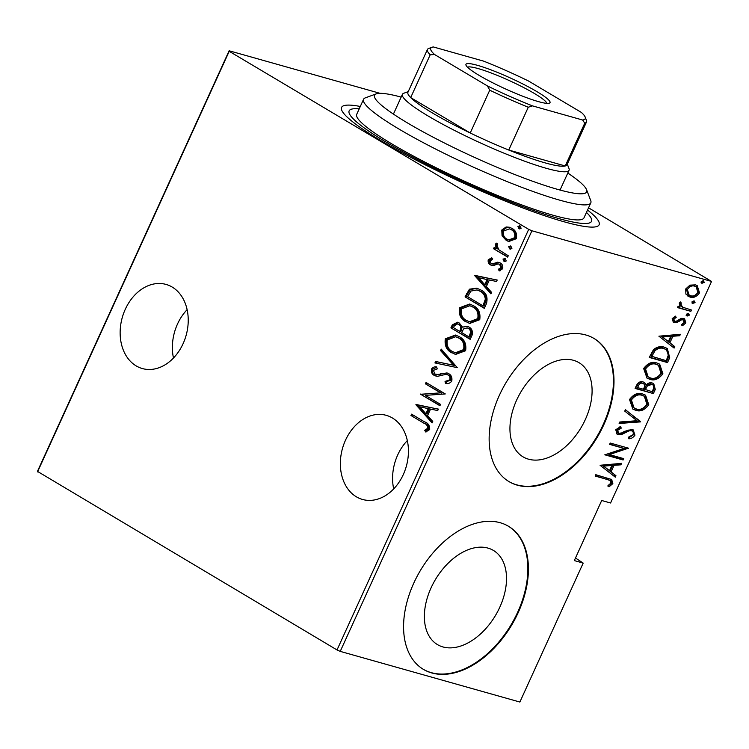 <?xml version="1.0" encoding="UTF-8"?>
<svg xmlns="http://www.w3.org/2000/svg" width="749" height="749" viewBox="0 0 749 749"><rect width="100%" height="100%" fill="white"/><g stroke="black" fill="none" stroke-linecap="round" stroke-linejoin="round"><path stroke-width="1.12" d="M183.093 343.669A43.704 33.143 -74.2 0 0 166.053 284.423A43.704 33.143 -74.2 0 0 125.28 309.3A43.704 33.143 -74.2 0 0 142.329 368.545A43.704 33.143 -74.2 0 0 183.093 343.669M187.11 309.683A43.704 33.143 -74.2 0 0 177.504 324.027A43.704 33.143 -74.2 0 0 173.478 358.013M403.299 474.576A43.704 33.143 -74.2 0 0 386.259 415.339A43.704 33.143 -74.2 0 0 345.495 440.215A43.704 33.143 -74.2 0 0 362.535 499.461A43.704 33.143 -74.2 0 0 403.299 474.576M407.316 440.599A43.704 33.143 -74.2 0 0 397.71 454.943A43.704 33.143 -74.2 0 0 393.693 488.928M573.537 360.325A54.771 34.988 120.7 0 0 518.683 395.912A54.771 34.988 120.7 0 0 523.027 456.834A54.771 34.988 120.7 0 0 528.494 459.174A54.771 34.988 120.7 0 0 583.349 423.588A54.771 34.988 120.7 0 0 579.005 362.666A54.771 34.988 120.7 0 0 573.537 360.325M487.964 548.099A54.771 34.988 120.7 0 0 433.109 583.686A54.771 34.988 120.7 0 0 437.453 644.599A54.771 34.988 120.7 0 0 442.921 646.939A54.771 34.988 120.7 0 0 497.776 611.353A54.771 34.988 120.7 0 0 493.432 550.44A54.771 34.988 120.7 0 0 487.964 548.099M500.22 522.736A83.242 53.17 120.7 0 0 416.856 576.824A83.242 53.17 120.7 0 0 423.457 669.4A83.242 53.17 120.7 0 0 431.761 672.948A83.242 53.17 120.7 0 0 515.134 618.871A83.242 53.17 120.7 0 0 508.534 526.294A83.242 53.17 120.7 0 0 500.22 522.736M423.185 669.231A83.242 53.17 120.7 0 0 431.218 672.63A83.242 53.17 120.7 0 0 514.469 618.768A83.242 53.17 120.7 0 0 508.253 526.135M585.793 334.972A83.242 53.17 120.7 0 0 502.429 389.049A83.242 53.17 120.7 0 0 509.03 481.626A83.242 53.17 120.7 0 0 517.334 485.183A83.242 53.17 120.7 0 0 600.707 431.106A83.242 53.17 120.7 0 0 594.107 338.52A83.242 53.17 120.7 0 0 585.793 334.972M508.749 481.467A83.242 53.17 120.7 0 0 516.782 484.856A83.242 53.17 120.7 0 0 600.033 430.993A83.242 53.17 120.7 0 0 593.826 338.361M359.211 108.858A133.191 17.264 24.5 0 0 349.146 110.871A133.191 17.264 24.5 0 0 422.062 161.924A133.191 17.264 24.5 0 0 558.426 218.465A133.191 17.264 24.5 0 0 591.532 221.339A133.191 17.264 24.5 0 0 586.448 212.416M588.545 207.819L711.55 281.437L531.921 230.776L340.233 651.377L337.022 649.954L37.45 471.374L229.128 50.773L380.033 93.325M502.073 235.898L501.774 230.046L506.127 226.966L509.292 227.219L511.867 228.342C515.696 230.252 517.184 233.707 516.351 238.706L508.749 241.534L506.333 240.476L502.073 235.898L503.122 236.188L502.822 230.336L501.774 230.046M507.653 257.104L493.572 248.734L494.19 247.385L496.259 248.621L495.332 244.193L496.418 243.144L497.57 244.801L496.952 245.457L498.834 249.792L508.271 255.755L507.653 257.104M488.245 259.725L491.644 257.862L492.421 259.529L489.958 260.802L491.119 263.545L492.57 263.91L497.72 262.178L500.145 262.918C502.307 263.985 503.141 265.932 502.663 268.751L499.237 270.951L498.357 269.247L500.912 267.758L499.611 264.313L498.085 263.91L492.982 265.698L490.567 264.94C488.601 264.004 487.833 262.272 488.245 259.725L489.294 260.025L492.692 258.162M491.119 263.545L493.619 264.21L498.768 262.468L497.72 262.178M500.07 270.829L499.396 269.537L501.961 268.058L500.65 264.603L498.085 263.91M486.513 303.495L484.313 308.335L465.045 296.876L469.426 289.189L476.748 288.159L480.755 289.938C486.12 292.316 488.039 296.838 486.513 303.495M470.175 339.334L450.907 327.884L452.256 324.935L457.508 322.22L459.221 322.969L462.526 327.144L467.011 326.19L468.855 326.985C471.87 328.502 472.937 331.227 472.076 335.168L470.175 339.334M457.274 367.647L434.935 362.937L435.609 361.467L453.641 365.269L440.562 350.588L441.236 349.118L457.274 367.647M440.534 404.385L439.925 405.733L420.657 394.274L440.599 392.86L425.413 383.825L426.031 382.477L445.299 393.937L425.385 395.369L440.534 404.385M423.794 423.129L410.976 415.508L411.594 414.16L424.608 421.893C428.119 422.979 429.814 425.535 429.692 429.552L425.75 432.004L424.646 430.301L427.763 428.269C427.548 425.572 426.218 423.859 423.794 423.129L410.976 415.508M337.022 649.954L528.7 229.353L229.213 51.306L37.534 471.907M415.892 404.722L438.39 409.104L437.716 410.574L430.553 409.057L427.567 415.62L432.763 421.453L432.089 422.923L415.892 404.722L417.09 404.685L416.051 404.385M451.769 381.11C449.952 383.348 447.836 384.078 445.421 383.301L445.046 381.4L449.803 379.912C450.308 377.533 449.681 375.876 447.921 374.931L445.777 374.36L437.659 376.307L434.336 375.427C431.958 374.266 431.021 372.131 431.536 369.023C432.969 367.216 434.663 366.523 436.63 366.935L437.238 368.901L433.428 370.371L434.869 374.023L437.819 374.491L446.975 372.918L448.567 373.601C451.291 375.006 452.359 377.505 451.769 381.11M451.872 352.873C446.619 350.326 444.429 345.635 445.299 338.81L455.504 335.028L459.156 336.638C464.417 339.194 466.571 343.885 465.616 350.729L455.486 354.446L452.92 353.163C447.668 350.616 445.468 345.935 446.348 339.11L445.299 338.81M466.009 321.864C460.747 319.317 458.557 314.627 459.437 307.802L469.642 304.028L473.284 305.629C478.545 308.185 480.699 312.885 479.744 319.72L469.614 323.437L467.048 322.164C461.796 319.617 459.605 314.926 460.476 308.101L459.437 307.802M474.716 275.641L497.214 280.023L496.54 281.493L489.378 279.976L486.391 286.539L491.587 292.372L490.913 293.842L474.716 275.641L475.915 275.604L474.875 275.304M503 259.051L504.049 259.341L505.041 261.644L503.993 261.354L503 259.051L505.219 258.658L506.212 260.961L504.536 261.588M504.676 258.414L505.219 258.658L504.049 259.341M508.683 246.58L509.732 246.87L510.715 249.174L509.676 248.883L508.683 246.58L510.902 246.187L511.895 248.49L510.219 249.117M510.359 245.944L510.902 246.187M517.896 226.357L518.945 226.657L519.937 228.96L518.888 228.66L517.896 226.357L520.115 225.964L521.107 228.267L519.432 228.894M519.572 225.721L520.115 225.964M340.233 651.377L519.872 702.038L583.19 563.089L575.485 558.014M685.878 294.067L685.71 288.974L689.932 285.144L695.418 284.873L697.216 285.631L699.529 292.878C696.486 296.904 693.274 298.28 689.885 297.007L685.878 294.067M690.85 311.35L677.489 307.586L678.107 306.238L680.073 306.79L679.259 303.12L680.326 301.913L681.393 303.083L680.794 303.822L682.517 307.165L691.458 310.002L690.85 311.35L677.63 307.277M672.181 318.662L675.467 316.144L676.188 317.417L673.8 319.168L674.858 321.293L676.253 321.237L681.225 318.381L683.537 318.419L684.595 318.868L685.841 322.913L682.517 325.731L681.702 324.457L684.183 322.491L682.994 319.786L681.534 319.823L676.609 322.707L674.306 322.66L673.323 322.248L672.181 318.662M673.314 320.45L674.858 321.293M681.89 319.13L683.491 319.992L681.89 319.13L680.438 319.168L681.534 319.823M669.709 357.741L667.499 362.582L649.224 357.423L653.577 349.502C657.482 346.647 661.105 345.898 664.429 347.255L667.303 348.463L669.709 357.741L668.604 357.086L666.404 361.926L667.499 362.582M653.371 393.581L635.096 388.431L636.435 385.482C638.391 382.159 640.629 380.988 643.157 381.953L644.524 382.533L646.256 384.789C648.4 382.889 650.422 382.308 652.332 383.02L653.727 383.61L655.272 389.414L653.371 393.581L635.236 388.122M640.47 421.893L619.123 423.475L619.788 422.005L637.024 420.732L624.75 411.126L625.415 409.656L640.47 421.893L639.365 421.238L619.47 422.717M623.73 458.631L623.112 459.98L604.836 454.821L624.001 448.436L609.602 444.372L610.21 443.024L628.486 448.183L609.358 454.577L623.73 458.631M607.317 479.482L595.165 476.055L595.773 474.707L611.671 479.51L612.86 483.639L609.031 486.813L608.001 485.595L611.034 483.002L610.126 480.484L595.296 475.746M711.55 281.437L610.575 503L601.7 500.501L574.314 560.589L583.19 563.089M600.08 465.269L621.576 463.35L620.912 464.82L614.068 465.326L611.072 471.879L615.95 475.699L615.285 477.16L600.08 465.269M634.937 435.197C633.148 437.641 631.107 438.83 628.804 438.764L628.477 437.182L633.074 434.645C633.607 432.416 633.036 431.115 631.36 430.731L629.31 430.778L621.483 434.579L618.309 434.663L617.12 434.158L615.744 429.729L620.668 426.574L621.221 428.156L617.541 430.432L618.843 433.287L621.67 432.941L624.441 431.377L631.997 429.392L633.251 429.917L634.937 435.197L633.832 434.542L628.636 437.95M630.255 430.076L632.081 431.04L630.255 430.076L628.214 430.123L629.31 430.778M617.139 432.379L618.843 433.287M635.555 410.237L632.877 409.104L629.516 399.517C633.766 394.03 638.214 392.204 642.839 394.04L645.544 395.182L648.784 404.806C644.552 410.209 640.142 412.016 635.555 410.237L632.343 408.767M649.692 379.237L647.005 378.095L643.644 368.508C647.904 363.022 652.342 361.196 656.976 363.031L659.682 364.173L662.912 373.807C658.68 379.2 654.27 381.007 649.692 379.237L646.471 377.758M658.905 336.189L680.401 334.269L679.736 335.739L672.892 336.245L669.896 342.808L674.774 346.618L674.109 348.088L658.905 336.189M686.543 315.619L687.254 316.041L686.346 314.262L688.481 313.344L689.389 315.123L686.852 315.872M692.216 303.148L692.937 303.57L692.029 301.791L694.164 300.873L695.072 302.652L692.535 303.401M701.439 282.925L702.15 283.347L701.242 281.577L703.377 280.65L704.285 282.429L701.747 283.178M229.128 50.773L229.213 51.306M528.7 229.353L531.921 230.776M611.044 479.191L611.755 482.983L612.86 483.639M611.755 482.983L607.935 486.157M610.126 480.484L606.222 478.826M620.125 463.453L619.807 464.165L620.912 464.82M619.807 464.165L612.963 464.67L614.068 465.326M612.963 464.67L609.976 471.233L611.072 471.879M609.976 471.233L615.95 475.699M614.845 475.044L614.246 476.355M611.877 465.485L610.772 464.829L602.571 465.438L609.517 470.662L611.877 465.485L603.675 466.093L609.517 470.662M602.571 465.438L603.675 466.093M622.485 458.276L622.016 459.324L623.112 459.98M622.016 459.324L605.005 454.521M609.733 444.073L624.001 448.436M609.358 454.577L608.254 453.922L627.25 447.827L628.345 448.482M628.214 430.123L620.387 433.924L621.483 434.579M620.387 433.924L617.204 434.008L618.309 434.663M617.204 434.008L616.614 433.802M619.872 426.79L621.221 428.156M620.116 427.501L616.436 429.776L617.541 430.432M616.436 429.776L617.747 432.632M632.671 429.626L633.832 434.542M625.349 409.815L640.62 421.556M644.973 394.863L647.679 404.16L648.784 404.806M647.679 404.16C643.447 409.553 639.037 411.36 634.459 409.581M644.346 396.277L641.125 394.732C637.371 393.3 633.766 394.835 630.312 399.32L632.952 407.353L636.163 408.888C639.899 410.302 643.466 408.785 646.883 404.338L644.346 396.277L642.221 395.388C638.476 393.955 634.871 395.491 631.416 399.975L634.057 407.999M641.125 394.732L642.221 395.388M630.312 399.32L631.416 399.975M643.925 382.224L646.256 384.789M653.137 383.31L654.167 388.759L655.272 389.414M654.167 388.759L652.267 392.925M650.619 383.713L652.454 384.677L650.619 383.713L646.134 385.454L644.215 389.134L652.107 391.708L653.016 389.714C654.27 386.756 653.84 384.977 651.714 384.368L647.239 386.109L645.32 389.789M641.472 382.655L643.316 383.619L641.472 382.655C639.88 382.102 638.494 382.926 637.324 385.108L636.481 386.952L637.586 387.608L643.438 389.265L643.859 388.347C645.048 385.529 644.617 383.853 642.576 383.31C640.985 382.758 639.599 383.582 638.429 385.763L637.586 387.608M637.324 385.108L638.429 385.763M646.134 385.454L647.239 386.109M659.101 363.855L661.816 373.152L662.912 373.807M661.816 373.152C657.585 378.545 653.175 380.352 648.587 378.582M658.474 365.278L655.253 363.724C651.499 362.301 647.904 363.827 644.449 368.321L647.089 376.344L650.291 377.88C654.027 379.294 657.603 377.777 661.011 373.33L658.474 365.278L656.358 364.379C652.604 362.956 648.999 364.482 645.544 368.976L648.185 377M655.253 363.724L656.358 364.379M644.449 368.321L645.544 368.976M666.404 361.926L649.364 357.114M666.694 348.126L668.604 357.086M666.02 349.521L662.706 347.948C659.953 346.815 656.995 347.545 653.84 350.139L650.609 355.953L666.245 360.7L668.651 354.249L666.02 349.521L663.811 348.603C661.058 347.47 658.099 348.201 654.944 350.794L651.714 356.599M653.84 350.139L654.944 350.794M662.706 347.948L663.811 348.603M678.95 334.372L678.631 335.084L679.736 335.739M678.631 335.084L671.787 335.589L672.892 336.245M671.787 335.589L668.801 342.153L669.896 342.808M668.801 342.153L674.774 346.618M673.669 345.963L673.07 347.274M670.701 336.404L669.597 335.749L661.395 336.357L668.342 341.591L670.701 336.404L662.5 337.013L668.342 341.591M661.395 336.357L662.5 337.013M674.877 316.387L676.188 317.417M675.083 316.761L672.696 318.512L673.8 319.168M672.696 318.512L673.754 320.638M684.006 318.578L684.736 322.267L685.841 322.913M684.736 322.267L681.412 325.085M680.438 319.168L678.248 320.553L679.352 321.209M678.248 320.553L675.504 322.051L676.609 322.707M675.504 322.051L673.211 322.004L674.306 322.66M688.219 313.297L688.294 314.468L689.389 315.123M688.294 314.468L686.15 315.385M680.036 302.147L681.393 303.083M680.298 302.427L679.689 303.167L680.794 303.822M679.689 303.167L681.412 306.51L682.517 307.165M690.222 309.655L689.745 310.695M693.902 300.826L693.977 301.997L695.072 302.652M693.977 301.997L691.833 302.914M696.636 285.322L698.433 292.222L699.529 292.878M698.433 292.222C695.381 296.248 692.17 297.625 688.79 296.351L689.885 297.007M688.79 296.351L687.507 295.874M696.149 286.792L693.714 285.575C691.112 284.611 688.621 285.687 686.243 288.786L687.994 294.404L690.512 295.658C693.106 296.623 695.559 295.546 697.89 292.419L696.149 286.792L694.81 286.221C692.207 285.266 689.717 286.343 687.348 289.442L689.089 295.059M693.714 285.575L694.81 286.221M686.243 288.786L687.348 289.442M703.124 280.603L703.189 281.774L704.285 282.429M703.189 281.774L701.055 282.701M412.025 415.798L412.521 414.712M426.499 431.836L424.646 430.301M425.685 430.591L428.063 429.43L427.014 429.14M428.063 429.43L428.812 428.568L427.763 428.269M428.812 428.568C428.587 425.872 427.267 424.159 424.842 423.419M417.09 404.685L438.352 409.169M432.351 422.333L416.94 405.022M425.909 413.757L426.949 414.047L429.308 408.87L419.683 406.763L425.909 413.757L428.269 408.57M440.038 405.471L420.657 394.274M421.696 394.573L420.779 393.993M421.827 394.283L440.599 392.86M441.648 393.15L425.413 383.825M426.462 384.125L426.958 383.029M446.432 383.404L446.086 381.7L445.046 381.4M446.086 381.7L450.851 380.202L449.803 379.912M450.851 380.202C451.357 377.833 450.729 376.176 448.969 375.23L447.921 374.931M448.969 375.23L446.947 374.519M436.386 376.213L434.336 375.427M435.375 375.717C432.997 374.556 432.07 372.431 432.576 369.323L431.536 369.023M432.576 369.323L436.723 367.235M435.806 374.444L437.819 374.491M438.867 374.781L441.732 373.845L440.684 373.554M441.732 373.845L447.481 373.086M436.012 363.162L436.648 361.758L435.609 361.467M436.648 361.758L453.641 365.269M454.69 365.568L441.61 350.878L440.562 350.588M441.61 350.878L442.013 349.989M446.348 339.11L456.029 335.187M455.991 354.577L452.92 353.163M455.373 352.77L456.413 353.069L464.661 349.905C465.578 344.268 463.893 340.392 459.577 338.276L455.692 336.741L447.312 339.915C446.479 345.542 448.202 349.409 452.48 351.515L455.373 352.77L463.612 349.605C464.539 343.969 462.845 340.093 458.538 337.986L455.692 336.741M459.577 338.276L458.538 337.986M464.661 349.905L463.612 349.605M470.297 339.082L450.907 327.884M451.956 328.174L453.295 325.225L452.256 324.935M453.295 325.225L458.014 322.388M467.563 326.358L462.526 327.144M468.818 336.816L469.857 337.106L470.775 335.112C472.02 332.125 471.524 329.963 469.286 328.633L467.207 327.875L463.584 328.951L461.656 332.556L468.818 336.816L469.726 334.822C470.971 331.835 470.475 329.672 468.247 328.334L467.207 327.875M459.68 331.376L460.719 331.676L461.141 330.758C462.33 327.912 461.843 325.871 459.68 324.635L457.62 323.886L454.343 325.862L453.501 327.706L459.68 331.376L460.092 330.468C461.281 327.613 460.794 325.572 458.641 324.336L457.62 323.886M459.68 324.635L458.641 324.336M461.141 330.758L460.092 330.468M469.286 328.633L468.247 328.334M470.775 335.112L469.726 334.822M460.476 308.101L470.157 304.188M470.119 323.577L467.048 322.164M469.501 321.77L470.541 322.061L478.789 318.896C479.716 313.26 478.021 309.384 473.714 307.277L469.82 305.732L461.44 308.916C460.607 314.533 462.33 318.4 466.608 320.516L469.501 321.77L477.74 318.606C478.667 312.96 476.973 309.084 472.666 306.978L469.82 305.732M473.714 307.277L472.666 306.978M478.789 318.896L477.74 318.606M484.425 308.073L465.045 296.876M466.084 297.175L467.526 294.02L466.477 293.72M467.526 294.02L470.475 289.479L469.426 289.189M470.475 289.479L477.272 288.328M482.946 305.807L483.994 306.107L486.382 299.497C485.904 295.612 484.172 292.971 481.176 291.586L477.038 289.919L470.887 291.071L467.629 296.707L482.946 305.807L485.333 299.197C484.856 295.312 483.124 292.681 480.137 291.286L477.038 289.919M481.176 291.586L480.137 291.286M486.382 299.497L485.333 299.197M475.915 275.604L497.177 280.089M491.175 293.262L475.765 275.941M484.734 284.676L485.773 284.966L488.133 279.789L478.508 277.682L484.734 284.676L487.093 279.489M492.159 263.845L493.619 264.21M498.768 262.468L499.349 262.524M499.396 269.537L498.357 269.247M501.961 268.058L500.912 267.758M500.65 264.603L499.124 264.2M492.421 265.642L490.567 264.94M491.616 265.23C489.649 264.294 488.872 262.562 489.294 260.025M507.775 256.851L493.572 248.734M494.621 249.024L495.117 247.938M495.332 244.193L496.372 244.483L497.308 248.911L496.259 248.621M496.372 244.483L497.467 243.434M509.732 246.87L510.874 246.168M502.822 230.336L507.176 227.265L506.127 226.966M507.176 227.265L509.826 227.387M509.292 241.674L506.333 240.476M507.382 240.766L503.122 236.188M508.786 239.923L509.826 240.223L515.668 237.985C516.351 234.128 515.228 231.469 512.307 229.99L509.367 228.866L503.506 231.076C502.879 234.961 504.03 237.639 506.961 239.128L508.786 239.923L514.619 237.686C515.303 233.838 514.189 231.169 511.258 229.69L509.367 228.866M512.307 229.99L511.258 229.69M515.668 237.985L514.619 237.686M518.945 226.657L520.096 225.955M401.164 97.098A116.535 15.111 24.5 0 0 376.288 93.859A116.535 15.111 24.5 0 0 432.07 136.636A116.535 15.111 24.5 0 0 557.677 189.394A116.535 15.111 24.5 0 0 586.561 189.684A116.535 15.111 24.5 0 0 567.808 173.038M586.561 189.684L590.708 200.489A124.858 16.188 -155.5 0 1 590.802 202.857A124.858 16.188 -155.5 0 1 559.765 200.17A124.858 16.188 -155.5 0 1 431.92 147.16A124.858 16.188 -155.5 0 1 363.565 99.299A124.858 16.188 -155.5 0 1 365.418 97.819L376.288 93.859M590.802 202.857L583.958 217.884A124.858 16.188 -155.5 0 1 552.921 215.197A124.858 16.188 -155.5 0 1 425.076 162.187A124.858 16.188 -155.5 0 1 356.721 114.325L363.565 99.299M587.544 210.029A141.514 18.341 -155.5 0 1 599.106 224.784A141.514 18.341 -155.5 0 1 563.931 221.741A141.514 18.341 -155.5 0 1 419.037 161.662A141.514 18.341 -155.5 0 1 341.572 107.416A141.514 18.341 -155.5 0 1 360.297 106.47M477.441 65.322A46.195 5.992 -155.5 0 1 527.23 86.238A46.195 5.992 -155.5 0 1 549.345 103.193A46.195 5.992 -155.5 0 1 538.54 101.649A46.195 5.992 -155.5 0 1 493.806 83.336A46.195 5.992 -155.5 0 1 465.99 65.2A46.195 5.992 -155.5 0 1 477.441 65.322M546.789 103.362A43.704 5.664 24.5 0 0 521.257 86.322A43.704 5.664 24.5 0 0 478.059 68.552A43.704 5.664 24.5 0 0 467.535 67.251M567.293 164.115L568.997 168.534A91.565 11.872 -155.5 0 1 569.062 170.276A91.565 11.872 -155.5 0 1 546.302 168.31A91.565 11.872 -155.5 0 1 452.546 129.427A91.565 11.872 -155.5 0 1 402.419 94.337A91.565 11.872 -155.5 0 1 403.777 93.251L408.224 91.631M434.57 54.518L430.198 54.78A87.408 11.329 -155.5 0 1 427.426 49.49L407.924 92.305A87.408 11.329 24.5 0 0 410.686 97.595A87.408 11.329 24.5 0 0 470.232 132.994A87.408 11.329 24.5 0 0 508.758 150.043A87.408 11.329 24.5 0 0 545.263 162.917A87.408 11.329 24.5 0 0 565.242 165.969A87.408 11.329 24.5 0 0 566.984 164.799L586.495 121.984A87.408 11.329 -155.5 0 1 584.754 123.164L582.6 120.009A84.909 11.01 24.5 0 0 585.184 117.087A84.909 11.01 24.5 0 0 581.411 112.453L528.56 81.032A84.909 11.01 24.5 0 0 483.508 61.1L433.381 46.962A84.909 11.01 24.5 0 0 431.986 47.271A84.909 11.01 24.5 0 0 434.57 54.518L487.421 85.938A84.909 11.01 24.5 0 0 532.473 105.871L582.6 120.009M532.473 105.871L528.27 107.229L508.758 150.043L565.242 165.969L584.754 123.164M430.198 54.78L410.686 97.595L470.232 132.994L489.743 90.189L487.421 85.938M528.27 107.229A87.408 11.329 -155.5 0 1 489.743 90.189M585.184 117.087L586.43 120.327A87.408 11.329 -155.5 0 1 586.495 121.984M427.426 49.49A87.408 11.329 -155.5 0 1 428.728 48.46L431.986 47.271M624.029 432.098L625.125 432.753M644.627 388.235L645.722 388.89M651.115 354.839L652.22 355.494M484.818 304.291L483.77 304M495.829 263.405L494.789 263.105M491.737 263.817L492.786 264.107M498.881 263.994L499.92 264.294M402.419 94.337L393.412 114.101M569.062 170.276L560.055 190.049"/></g></svg>
